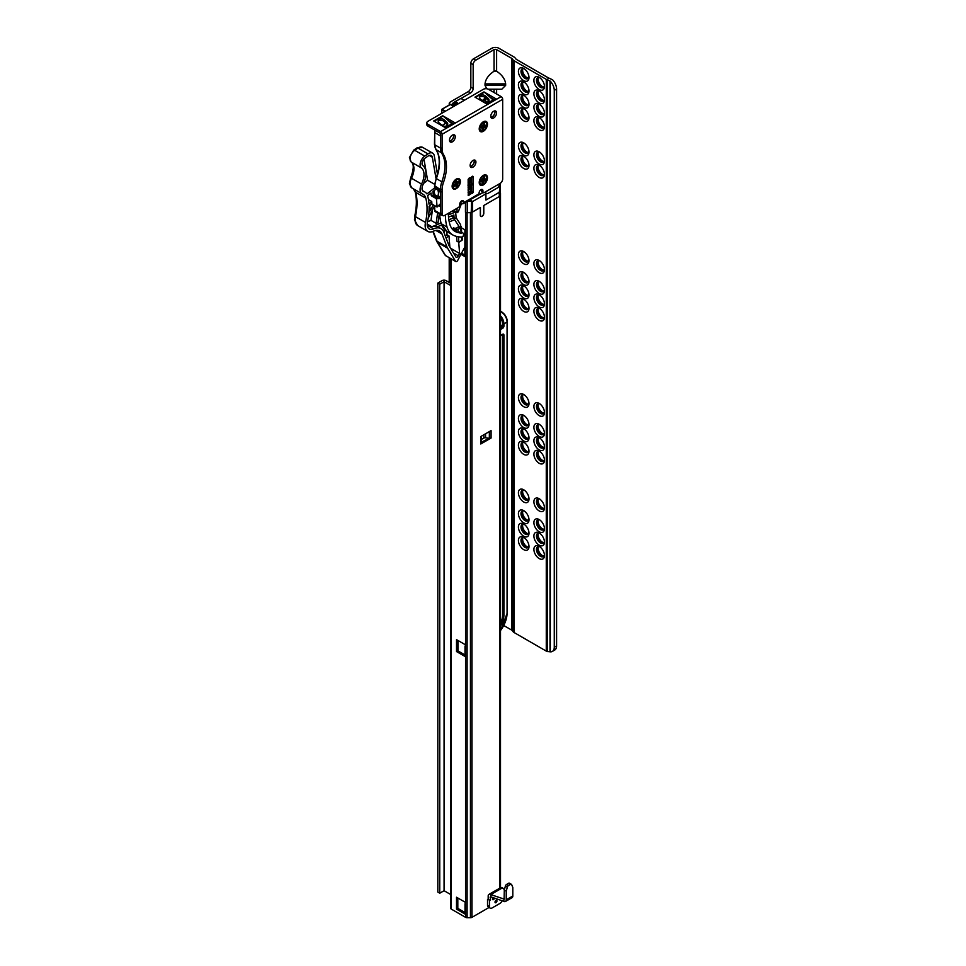 <?xml version="1.0" encoding="UTF-8"?>
<svg xmlns="http://www.w3.org/2000/svg" width="966" height="966" viewBox="0 0 966 966"><rect width="100%" height="100%" fill="white"/><g stroke="black" fill="none" stroke-linecap="round" stroke-linejoin="round"><path stroke-width="1.45" d="M522.727 537.676A5.651 3.26 -120 0 0 522.594 537.833A5.651 3.26 -120 0 0 522.026 539.873A5.651 3.26 -120 0 0 526.023 546.804A5.651 3.26 -120 0 0 528.076 547.336A5.651 3.26 -120 0 0 528.293 547.299M528.378 547.191A6.086 3.514 60 0 1 526.929 546.635A6.086 3.514 60 0 1 522.872 537.639M538.207 546.599A5.651 3.26 -120 0 0 538.074 546.768A5.651 3.26 -120 0 0 537.507 548.809A5.651 3.26 -120 0 0 541.503 555.74A5.651 3.26 -120 0 0 543.556 556.259A5.651 3.26 -120 0 0 543.761 556.235M543.858 556.114A6.086 3.514 60 0 1 542.397 555.571A6.086 3.514 60 0 1 538.352 546.575M522.727 524.272A5.651 3.26 -120 0 0 522.594 524.429A5.651 3.26 -120 0 0 522.026 526.482A5.651 3.26 -120 0 0 526.023 533.401A5.651 3.26 -120 0 0 528.076 533.932A5.651 3.26 -120 0 0 528.293 533.896M528.378 533.787A6.086 3.514 60 0 1 526.929 533.232A6.086 3.514 60 0 1 522.872 524.248M538.207 533.208A5.651 3.26 -120 0 0 538.074 533.365A5.651 3.26 -120 0 0 537.507 535.405A5.651 3.26 -120 0 0 541.503 542.337A5.651 3.26 -120 0 0 543.556 542.868A5.651 3.26 -120 0 0 543.761 542.832M543.858 542.723A6.086 3.514 60 0 1 542.397 542.168A6.086 3.514 60 0 1 538.352 533.172M522.727 510.869A5.651 3.26 -120 0 0 522.594 511.026A5.651 3.26 -120 0 0 522.026 513.079A5.651 3.26 -120 0 0 526.023 519.998A5.651 3.26 -120 0 0 528.076 520.529A5.651 3.26 -120 0 0 528.293 520.493M528.378 520.384A6.086 3.514 60 0 1 526.929 519.841A6.086 3.514 60 0 1 522.872 510.845M538.207 519.805A5.651 3.26 -120 0 0 538.074 519.962A5.651 3.26 -120 0 0 537.507 522.014A5.651 3.26 -120 0 0 541.503 528.933A5.651 3.26 -120 0 0 543.556 529.465A5.651 3.26 -120 0 0 543.761 529.428M543.858 529.32A6.086 3.514 60 0 1 542.397 528.776A6.086 3.514 60 0 1 538.352 519.78M522.727 490.028A5.651 3.26 -120 0 0 522.594 490.185A5.651 3.26 -120 0 0 522.026 492.237A5.651 3.26 -120 0 0 526.023 499.156A5.651 3.26 -120 0 0 528.076 499.688A5.651 3.26 -120 0 0 528.293 499.651M528.378 499.543A6.086 3.514 60 0 1 526.929 498.987A6.086 3.514 60 0 1 522.872 490.004M538.207 498.963A5.651 3.26 -120 0 0 538.074 499.12A5.651 3.26 -120 0 0 537.507 501.161A5.651 3.26 -120 0 0 541.503 508.092A5.651 3.26 -120 0 0 543.556 508.623A5.651 3.26 -120 0 0 543.761 508.587M543.858 508.478A6.086 3.514 60 0 1 542.397 507.923A6.086 3.514 60 0 1 538.352 498.927M522.727 442.38A5.651 3.26 -120 0 0 522.594 442.537A5.651 3.26 -120 0 0 522.026 444.589A5.651 3.26 -120 0 0 526.023 451.508A5.651 3.26 -120 0 0 528.076 452.04A5.651 3.26 -120 0 0 528.293 452.003M528.378 451.895A6.086 3.514 60 0 1 526.929 451.339A6.086 3.514 60 0 1 522.872 442.356M538.207 451.315A5.651 3.26 -120 0 0 538.074 451.472A5.651 3.26 -120 0 0 537.507 453.513A5.651 3.26 -120 0 0 541.503 460.444A5.651 3.26 -120 0 0 543.556 460.975A5.651 3.26 -120 0 0 543.761 460.939M543.858 460.83A6.086 3.514 60 0 1 542.397 460.275A6.086 3.514 60 0 1 538.352 451.279M522.727 428.976A5.651 3.26 -120 0 0 522.594 429.133A5.651 3.26 -120 0 0 522.026 431.186A5.651 3.26 -120 0 0 526.023 438.105A5.651 3.26 -120 0 0 528.076 438.636A5.651 3.26 -120 0 0 528.293 438.6M528.378 438.492A6.086 3.514 60 0 1 526.929 437.948A6.086 3.514 60 0 1 522.872 428.952M538.207 437.912A5.651 3.26 -120 0 0 538.074 438.069A5.651 3.26 -120 0 0 537.507 440.122A5.651 3.26 -120 0 0 541.503 447.041A5.651 3.26 -120 0 0 543.556 447.572A5.651 3.26 -120 0 0 543.761 447.536M543.858 447.427A6.086 3.514 60 0 1 542.397 446.884A6.086 3.514 60 0 1 538.352 437.888M522.727 415.573A5.651 3.26 -120 0 0 522.594 415.742A5.651 3.26 -120 0 0 522.026 417.783A5.651 3.26 -120 0 0 526.023 424.702A5.651 3.26 -120 0 0 528.076 425.233A5.651 3.26 -120 0 0 528.293 425.209M528.378 425.088A6.086 3.514 60 0 1 526.929 424.545A6.086 3.514 60 0 1 522.872 415.549M538.207 424.509A5.651 3.26 -120 0 0 538.074 424.666A5.651 3.26 -120 0 0 537.507 426.718A5.651 3.26 -120 0 0 541.503 433.637A5.651 3.26 -120 0 0 543.556 434.169A5.651 3.26 -120 0 0 543.761 434.132M543.858 434.024A6.086 3.514 60 0 1 542.397 433.48A6.086 3.514 60 0 1 538.352 424.485M522.727 394.732A5.651 3.26 -120 0 0 522.594 394.889A5.651 3.26 -120 0 0 522.026 396.941A5.651 3.26 -120 0 0 526.023 403.86A5.651 3.26 -120 0 0 528.076 404.392A5.651 3.26 -120 0 0 528.293 404.356M528.378 404.247A6.086 3.514 60 0 1 526.929 403.703A6.086 3.514 60 0 1 522.872 394.708M538.207 403.667A5.651 3.26 -120 0 0 538.074 403.824A5.651 3.26 -120 0 0 537.507 405.877A5.651 3.26 -120 0 0 541.503 412.796A5.651 3.26 -120 0 0 543.556 413.327A5.651 3.26 -120 0 0 543.761 413.291M543.858 413.182A6.086 3.514 60 0 1 542.397 412.627A6.086 3.514 60 0 1 538.352 403.643M522.727 299.436A5.651 3.26 -120 0 0 522.594 299.605A5.651 3.26 -120 0 0 522.026 301.646A5.651 3.26 -120 0 0 526.023 308.565A5.651 3.26 -120 0 0 528.076 309.096A5.651 3.26 -120 0 0 528.293 309.06M528.378 308.951A6.086 3.514 60 0 1 526.929 308.408A6.086 3.514 60 0 1 522.872 299.412M538.207 308.371A5.651 3.26 -120 0 0 538.074 308.528A5.651 3.26 -120 0 0 537.507 310.581A5.651 3.26 -120 0 0 541.503 317.5A5.651 3.26 -120 0 0 543.556 318.031A5.651 3.26 -120 0 0 543.761 317.995M543.858 317.886A6.086 3.514 60 0 1 542.397 317.343A6.086 3.514 60 0 1 538.352 308.347M522.727 286.033A5.651 3.26 -120 0 0 522.594 286.202A5.651 3.26 -120 0 0 522.026 288.242A5.651 3.26 -120 0 0 526.023 295.173A5.651 3.26 -120 0 0 528.076 295.693A5.651 3.26 -120 0 0 528.293 295.668M528.378 295.548A6.086 3.514 60 0 1 526.929 295.004A6.086 3.514 60 0 1 522.872 286.008M538.207 294.968A5.651 3.26 -120 0 0 538.074 295.137A5.651 3.26 -120 0 0 537.507 297.178A5.651 3.26 -120 0 0 541.503 304.097A5.651 3.26 -120 0 0 543.556 304.628A5.651 3.26 -120 0 0 543.761 304.592M543.858 304.483A6.086 3.514 60 0 1 542.397 303.94A6.086 3.514 60 0 1 538.352 294.944M522.727 272.641A5.651 3.26 -120 0 0 522.594 272.798A5.651 3.26 -120 0 0 522.026 274.839A5.651 3.26 -120 0 0 526.023 281.77A5.651 3.26 -120 0 0 528.076 282.301A5.651 3.26 -120 0 0 528.293 282.265M528.378 282.157A6.086 3.514 60 0 1 526.929 281.601A6.086 3.514 60 0 1 522.872 272.605M538.207 281.565A5.651 3.26 -120 0 0 538.074 281.734A5.651 3.26 -120 0 0 537.507 283.775A5.651 3.26 -120 0 0 541.503 290.706A5.651 3.26 -120 0 0 543.556 291.237A5.651 3.26 -120 0 0 543.761 291.201M543.858 291.08A6.086 3.514 60 0 1 542.397 290.537A6.086 3.514 60 0 1 538.352 281.541M522.727 251.788A5.651 3.26 -120 0 0 522.594 251.957A5.651 3.26 -120 0 0 522.026 253.998A5.651 3.26 -120 0 0 526.023 260.917A5.651 3.26 -120 0 0 528.076 261.448A5.651 3.26 -120 0 0 528.293 261.424M528.378 261.303A6.086 3.514 60 0 1 526.929 260.76A6.086 3.514 60 0 1 522.872 251.764M538.207 260.723A5.651 3.26 -120 0 0 538.074 260.88A5.651 3.26 -120 0 0 537.507 262.933A5.651 3.26 -120 0 0 541.503 269.852A5.651 3.26 -120 0 0 543.556 270.383A5.651 3.26 -120 0 0 543.761 270.347M543.858 270.239A6.086 3.514 60 0 1 542.397 269.695A6.086 3.514 60 0 1 538.352 260.699M522.727 156.492A5.651 3.26 -120 0 0 522.594 156.661A5.651 3.26 -120 0 0 522.026 158.702A5.651 3.26 -120 0 0 526.023 165.633A5.651 3.26 -120 0 0 528.076 166.164A5.651 3.26 -120 0 0 528.293 166.128M528.378 166.019A6.086 3.514 60 0 1 526.929 165.464A6.086 3.514 60 0 1 522.872 156.468M538.207 165.428A5.651 3.26 -120 0 0 538.074 165.597A5.651 3.26 -120 0 0 537.507 167.637A5.651 3.26 -120 0 0 541.503 174.568A5.651 3.26 -120 0 0 543.556 175.088A5.651 3.26 -120 0 0 543.761 175.063M543.858 174.943A6.086 3.514 60 0 1 542.397 174.399A6.086 3.514 60 0 1 538.352 165.403M522.727 143.101A5.651 3.26 -120 0 0 522.594 143.258A5.651 3.26 -120 0 0 522.026 145.311A5.651 3.26 -120 0 0 526.023 152.23A5.651 3.26 -120 0 0 528.076 152.761A5.651 3.26 -120 0 0 528.293 152.725M528.378 152.616A6.086 3.514 60 0 1 526.929 152.06A6.086 3.514 60 0 1 522.872 143.077M538.207 152.036A5.651 3.26 -120 0 0 538.074 152.193A5.651 3.26 -120 0 0 537.507 154.234A5.651 3.26 -120 0 0 541.503 161.165A5.651 3.26 -120 0 0 543.556 161.696A5.651 3.26 -120 0 0 543.761 161.66M543.858 161.551A6.086 3.514 60 0 1 542.397 160.996A6.086 3.514 60 0 1 538.352 152M522.727 108.856A5.651 3.26 -120 0 0 522.594 109.013A5.651 3.26 -120 0 0 522.026 111.054A5.651 3.26 -120 0 0 526.023 117.985A5.651 3.26 -120 0 0 528.076 118.516A5.651 3.26 -120 0 0 528.293 118.48M528.378 118.371A6.086 3.514 60 0 1 526.929 117.816A6.086 3.514 60 0 1 522.872 108.82M538.207 117.78A5.651 3.26 -120 0 0 538.074 117.949A5.651 3.26 -120 0 0 537.507 119.989A5.651 3.26 -120 0 0 541.503 126.92A5.651 3.26 -120 0 0 543.556 127.452A5.651 3.26 -120 0 0 543.761 127.415M543.858 127.295A6.086 3.514 60 0 1 542.397 126.751A6.086 3.514 60 0 1 538.352 117.755M522.727 95.453A5.651 3.26 -120 0 0 522.594 95.61A5.651 3.26 -120 0 0 522.026 97.663A5.651 3.26 -120 0 0 526.023 104.582A5.651 3.26 -120 0 0 528.076 105.113A5.651 3.26 -120 0 0 528.293 105.077M528.378 104.968A6.086 3.514 60 0 1 526.929 104.413A6.086 3.514 60 0 1 522.872 95.429M538.207 104.388A5.651 3.26 -120 0 0 538.074 104.545A5.651 3.26 -120 0 0 537.507 106.598A5.651 3.26 -120 0 0 541.503 113.517A5.651 3.26 -120 0 0 543.556 114.048A5.651 3.26 -120 0 0 543.761 114.012M543.858 113.903A6.086 3.514 60 0 1 542.397 113.348A6.086 3.514 60 0 1 538.352 104.364M522.727 82.05A5.651 3.26 -120 0 0 522.594 82.207A5.651 3.26 -120 0 0 522.026 84.259A5.651 3.26 -120 0 0 526.023 91.178A5.651 3.26 -120 0 0 528.076 91.71A5.651 3.26 -120 0 0 528.293 91.673M528.378 91.565A6.086 3.514 60 0 1 526.929 91.021A6.086 3.514 60 0 1 522.872 82.025M538.207 90.985A5.651 3.26 -120 0 0 538.074 91.142A5.651 3.26 -120 0 0 537.507 93.195A5.651 3.26 -120 0 0 541.503 100.114A5.651 3.26 -120 0 0 543.556 100.645A5.651 3.26 -120 0 0 543.761 100.609M543.858 100.5A6.086 3.514 60 0 1 542.397 99.957A6.086 3.514 60 0 1 538.352 90.961M528.378 78.161A6.086 3.514 60 0 1 526.929 77.618A6.086 3.514 60 0 1 522.872 68.622M522.727 68.646A5.651 3.26 -120 0 0 522.594 68.815A5.651 3.26 -120 0 0 522.026 70.856A5.651 3.26 -120 0 0 526.023 77.775A5.651 3.26 -120 0 0 528.076 78.306A5.651 3.26 -120 0 0 528.293 78.282M543.858 87.097A6.086 3.514 60 0 1 542.397 86.554A6.086 3.514 60 0 1 538.352 77.558M538.207 77.582A5.651 3.26 -120 0 0 538.074 77.739A5.651 3.26 -120 0 0 537.507 79.792A5.651 3.26 -120 0 0 541.503 86.711A5.651 3.26 -120 0 0 543.556 87.242A5.651 3.26 -120 0 0 543.761 87.206M544.462 86.493A7.474 4.311 60 0 1 539.173 89.548A7.474 4.311 60 0 1 533.896 80.383A7.474 4.311 60 0 1 539.173 77.328A7.474 4.311 60 0 1 544.462 86.493M539.873 77.787A5.651 3.26 -120 0 0 537.639 77.799A5.651 3.26 -120 0 0 536.468 80.383A5.651 3.26 -120 0 0 538.931 86.071A5.651 3.26 -120 0 0 543.29 87.592A5.651 3.26 -120 0 0 544.413 85.672M544.462 99.896A7.474 4.311 60 0 1 539.173 102.939A7.474 4.311 60 0 1 533.896 93.787A7.474 4.311 60 0 1 539.173 90.732A7.474 4.311 60 0 1 544.462 99.896M539.873 91.19A5.651 3.26 -120 0 0 537.639 91.202A5.651 3.26 -120 0 0 536.468 93.787A5.651 3.26 -120 0 0 538.931 99.474A5.651 3.26 -120 0 0 543.29 100.995A5.651 3.26 -120 0 0 544.413 99.063M544.462 113.288A7.474 4.311 60 0 1 539.173 116.343A7.474 4.311 60 0 1 533.896 107.19A7.474 4.311 60 0 1 539.173 104.135A7.474 4.311 60 0 1 544.462 113.288M539.873 104.582A5.651 3.26 -120 0 0 537.639 104.606A5.651 3.26 -120 0 0 536.468 107.19A5.651 3.26 -120 0 0 538.931 112.877A5.651 3.26 -120 0 0 543.29 114.386A5.651 3.26 -120 0 0 544.413 112.467M544.462 126.691A7.474 4.311 60 0 1 539.173 129.746A7.474 4.311 60 0 1 533.896 120.593A7.474 4.311 60 0 1 539.173 117.538A7.474 4.311 60 0 1 544.462 126.691M539.873 117.985A5.651 3.26 -120 0 0 537.639 117.997A5.651 3.26 -120 0 0 536.468 120.593A5.651 3.26 -120 0 0 538.931 126.28A5.651 3.26 -120 0 0 543.29 127.79A5.651 3.26 -120 0 0 544.413 125.87M528.994 77.558A7.474 4.311 60 0 1 523.705 80.613A7.474 4.311 60 0 1 518.416 71.448A7.474 4.311 60 0 1 523.705 68.405A7.474 4.311 60 0 1 528.994 77.558M524.393 68.852A5.651 3.26 -120 0 0 522.171 68.864A5.651 3.26 -120 0 0 521 71.448A5.651 3.26 -120 0 0 523.463 77.147A5.651 3.26 -120 0 0 527.822 78.657A5.651 3.26 -120 0 0 528.945 76.737M528.994 90.961A7.474 4.311 60 0 1 523.705 94.016A7.474 4.311 60 0 1 518.416 84.851A7.474 4.311 60 0 1 523.705 81.796A7.474 4.311 60 0 1 528.994 90.961M524.393 82.255A5.651 3.26 -120 0 0 522.171 82.267A5.651 3.26 -120 0 0 521 84.851A5.651 3.26 -120 0 0 523.463 90.538A5.651 3.26 -120 0 0 527.822 92.06A5.651 3.26 -120 0 0 528.945 90.14M528.994 104.364A7.474 4.311 60 0 1 523.705 107.407A7.474 4.311 60 0 1 518.416 98.254A7.474 4.311 60 0 1 523.705 95.199A7.474 4.311 60 0 1 528.994 104.364M524.393 95.658A5.651 3.26 -120 0 0 522.171 95.67A5.651 3.26 -120 0 0 521 98.254A5.651 3.26 -120 0 0 523.463 103.942A5.651 3.26 -120 0 0 527.822 105.463A5.651 3.26 -120 0 0 528.945 103.531M528.994 117.755A7.474 4.311 60 0 1 523.705 120.81A7.474 4.311 60 0 1 518.416 111.658A7.474 4.311 60 0 1 523.705 108.603A7.474 4.311 60 0 1 528.994 117.755M524.393 109.049A5.651 3.26 -120 0 0 522.171 109.061A5.651 3.26 -120 0 0 521 111.658A5.651 3.26 -120 0 0 523.463 117.345A5.651 3.26 -120 0 0 527.822 118.854A5.651 3.26 -120 0 0 528.945 116.934M544.462 160.936A7.474 4.311 60 0 1 539.173 163.991A7.474 4.311 60 0 1 533.896 154.838A7.474 4.311 60 0 1 539.173 151.783A7.474 4.311 60 0 1 544.462 160.936M539.873 152.23A5.651 3.26 -120 0 0 537.639 152.242A5.651 3.26 -120 0 0 536.468 154.838A5.651 3.26 -120 0 0 538.931 160.525A5.651 3.26 -120 0 0 543.29 162.034A5.651 3.26 -120 0 0 544.413 160.114M544.462 174.339A7.474 4.311 60 0 1 539.173 177.394A7.474 4.311 60 0 1 533.896 168.241A7.474 4.311 60 0 1 539.173 165.186A7.474 4.311 60 0 1 544.462 174.339M539.873 165.633A5.651 3.26 -120 0 0 537.639 165.645A5.651 3.26 -120 0 0 536.468 168.241A5.651 3.26 -120 0 0 538.931 173.928A5.651 3.26 -120 0 0 543.29 175.438A5.651 3.26 -120 0 0 544.413 173.518M528.994 165.403A7.474 4.311 60 0 1 523.705 168.458A7.474 4.311 60 0 1 518.416 159.305A7.474 4.311 60 0 1 523.705 156.251A7.474 4.311 60 0 1 528.994 165.403M524.393 156.697A5.651 3.26 -120 0 0 522.171 156.709A5.651 3.26 -120 0 0 521 159.305A5.651 3.26 -120 0 0 523.463 164.993A5.651 3.26 -120 0 0 527.822 166.502A5.651 3.26 -120 0 0 528.945 164.582M528.994 152A7.474 4.311 60 0 1 523.705 155.055A7.474 4.311 60 0 1 518.416 145.902A7.474 4.311 60 0 1 523.705 142.847A7.474 4.311 60 0 1 528.994 152M524.393 143.294A5.651 3.26 -120 0 0 522.171 143.318A5.651 3.26 -120 0 0 521 145.902A5.651 3.26 -120 0 0 523.463 151.59A5.651 3.26 -120 0 0 527.822 153.099A5.651 3.26 -120 0 0 528.945 151.179M544.462 269.635A7.474 4.311 60 0 1 539.173 272.69A7.474 4.311 60 0 1 533.896 263.525A7.474 4.311 60 0 1 539.173 260.47A7.474 4.311 60 0 1 544.462 269.635M539.873 260.929A5.651 3.26 -120 0 0 537.639 260.941A5.651 3.26 -120 0 0 536.468 263.525A5.651 3.26 -120 0 0 538.931 269.212A5.651 3.26 -120 0 0 543.29 270.734A5.651 3.26 -120 0 0 544.413 268.814M544.462 290.476A7.474 4.311 60 0 1 539.173 293.531A7.474 4.311 60 0 1 533.896 284.378A7.474 4.311 60 0 1 539.173 281.323A7.474 4.311 60 0 1 544.462 290.476M539.873 281.77A5.651 3.26 -120 0 0 537.639 281.782A5.651 3.26 -120 0 0 536.468 284.378A5.651 3.26 -120 0 0 538.931 290.066A5.651 3.26 -120 0 0 543.29 291.575A5.651 3.26 -120 0 0 544.413 289.655M544.462 303.879A7.474 4.311 60 0 1 539.173 306.934A7.474 4.311 60 0 1 533.896 297.769A7.474 4.311 60 0 1 539.173 294.727A7.474 4.311 60 0 1 544.462 303.879M539.873 295.173A5.651 3.26 -120 0 0 537.639 295.185A5.651 3.26 -120 0 0 536.468 297.769A5.651 3.26 -120 0 0 538.931 303.469A5.651 3.26 -120 0 0 543.29 304.978A5.651 3.26 -120 0 0 544.413 303.058M544.462 317.283A7.474 4.311 60 0 1 539.173 320.326A7.474 4.311 60 0 1 533.896 311.173A7.474 4.311 60 0 1 539.173 308.118A7.474 4.311 60 0 1 544.462 317.283M539.873 308.577A5.651 3.26 -120 0 0 537.639 308.589A5.651 3.26 -120 0 0 536.468 311.173A5.651 3.26 -120 0 0 538.931 316.86A5.651 3.26 -120 0 0 543.29 318.382A5.651 3.26 -120 0 0 544.413 316.462M528.994 308.347A7.474 4.311 60 0 1 523.705 311.402A7.474 4.311 60 0 1 518.416 302.237A7.474 4.311 60 0 1 523.705 299.194A7.474 4.311 60 0 1 528.994 308.347M524.393 299.641A5.651 3.26 -120 0 0 522.171 299.653A5.651 3.26 -120 0 0 521 302.237A5.651 3.26 -120 0 0 523.463 307.925A5.651 3.26 -120 0 0 527.822 309.446A5.651 3.26 -120 0 0 528.945 307.526M528.994 294.944A7.474 4.311 60 0 1 523.705 297.999A7.474 4.311 60 0 1 518.416 288.846A7.474 4.311 60 0 1 523.705 285.791A7.474 4.311 60 0 1 528.994 294.944M524.393 286.238A5.651 3.26 -120 0 0 522.171 286.25A5.651 3.26 -120 0 0 521 288.846A5.651 3.26 -120 0 0 523.463 294.533A5.651 3.26 -120 0 0 527.822 296.043A5.651 3.26 -120 0 0 528.945 294.123M528.994 281.541A7.474 4.311 60 0 1 523.705 284.596A7.474 4.311 60 0 1 518.416 275.443A7.474 4.311 60 0 1 523.705 272.388A7.474 4.311 60 0 1 528.994 281.541M524.393 272.835A5.651 3.26 -120 0 0 522.171 272.847A5.651 3.26 -120 0 0 521 275.443A5.651 3.26 -120 0 0 523.463 281.13A5.651 3.26 -120 0 0 527.822 282.64A5.651 3.26 -120 0 0 528.945 280.72M528.994 260.699A7.474 4.311 60 0 1 523.705 263.754A7.474 4.311 60 0 1 518.416 254.589A7.474 4.311 60 0 1 523.705 251.546A7.474 4.311 60 0 1 528.994 260.699M524.393 251.993A5.651 3.26 -120 0 0 522.171 252.005A5.651 3.26 -120 0 0 521 254.589A5.651 3.26 -120 0 0 523.463 260.289A5.651 3.26 -120 0 0 527.822 261.798A5.651 3.26 -120 0 0 528.945 259.878M544.462 412.567A7.474 4.311 60 0 1 539.173 415.621A7.474 4.311 60 0 1 533.896 406.469A7.474 4.311 60 0 1 539.173 403.414A7.474 4.311 60 0 1 544.462 412.567M539.873 403.86A5.651 3.26 -120 0 0 537.639 403.885A5.651 3.26 -120 0 0 536.468 406.469A5.651 3.26 -120 0 0 538.931 412.156A5.651 3.26 -120 0 0 543.29 413.665A5.651 3.26 -120 0 0 544.413 411.745M544.462 433.42A7.474 4.311 60 0 1 539.173 436.475A7.474 4.311 60 0 1 533.896 427.31A7.474 4.311 60 0 1 539.173 424.255A7.474 4.311 60 0 1 544.462 433.42M539.873 424.714A5.651 3.26 -120 0 0 537.639 424.726A5.651 3.26 -120 0 0 536.468 427.31A5.651 3.26 -120 0 0 538.931 432.997A5.651 3.26 -120 0 0 543.29 434.519A5.651 3.26 -120 0 0 544.413 432.599M544.462 446.823A7.474 4.311 60 0 1 539.173 449.866A7.474 4.311 60 0 1 533.896 440.713A7.474 4.311 60 0 1 539.173 437.658A7.474 4.311 60 0 1 544.462 446.823M539.873 438.117A5.651 3.26 -120 0 0 537.639 438.129A5.651 3.26 -120 0 0 536.468 440.713A5.651 3.26 -120 0 0 538.931 446.401A5.651 3.26 -120 0 0 543.29 447.922A5.651 3.26 -120 0 0 544.413 445.99M544.462 460.214A7.474 4.311 60 0 1 539.173 463.269A7.474 4.311 60 0 1 533.896 454.117A7.474 4.311 60 0 1 539.173 451.062A7.474 4.311 60 0 1 544.462 460.214M539.873 451.508A5.651 3.26 -120 0 0 537.639 451.52A5.651 3.26 -120 0 0 536.468 454.117A5.651 3.26 -120 0 0 538.931 459.804A5.651 3.26 -120 0 0 543.29 461.313A5.651 3.26 -120 0 0 544.413 459.393M528.994 451.291A7.474 4.311 60 0 1 523.705 454.334A7.474 4.311 60 0 1 518.416 445.181A7.474 4.311 60 0 1 523.705 442.126A7.474 4.311 60 0 1 528.994 451.291M524.393 442.573A5.651 3.26 -120 0 0 522.171 442.597A5.651 3.26 -120 0 0 521 445.181A5.651 3.26 -120 0 0 523.463 450.868A5.651 3.26 -120 0 0 527.822 452.39A5.651 3.26 -120 0 0 528.945 450.458M528.994 437.888A7.474 4.311 60 0 1 523.705 440.943A7.474 4.311 60 0 1 518.416 431.778A7.474 4.311 60 0 1 523.705 428.723A7.474 4.311 60 0 1 528.994 437.888M524.393 429.182A5.651 3.26 -120 0 0 522.171 429.194A5.651 3.26 -120 0 0 521 431.778A5.651 3.26 -120 0 0 523.463 437.465A5.651 3.26 -120 0 0 527.822 438.987A5.651 3.26 -120 0 0 528.945 437.067M528.994 424.485A7.474 4.311 60 0 1 523.705 427.54A7.474 4.311 60 0 1 518.416 418.375A7.474 4.311 60 0 1 523.705 415.332A7.474 4.311 60 0 1 528.994 424.485M524.393 415.778A5.651 3.26 -120 0 0 522.171 415.791A5.651 3.26 -120 0 0 521 418.375A5.651 3.26 -120 0 0 523.463 424.074A5.651 3.26 -120 0 0 527.822 425.583A5.651 3.26 -120 0 0 528.945 423.663M528.994 403.643A7.474 4.311 60 0 1 523.705 406.686A7.474 4.311 60 0 1 518.416 397.533A7.474 4.311 60 0 1 523.705 394.478A7.474 4.311 60 0 1 528.994 403.643M524.393 394.937A5.651 3.26 -120 0 0 522.171 394.949A5.651 3.26 -120 0 0 521 397.533A5.651 3.26 -120 0 0 523.463 403.22A5.651 3.26 -120 0 0 527.822 404.742A5.651 3.26 -120 0 0 528.945 402.81M544.462 507.862A7.474 4.311 60 0 1 539.173 510.917A7.474 4.311 60 0 1 533.896 501.765A7.474 4.311 60 0 1 539.173 498.71A7.474 4.311 60 0 1 544.462 507.862M539.873 499.156A5.651 3.26 -120 0 0 537.639 499.168A5.651 3.26 -120 0 0 536.468 501.765A5.651 3.26 -120 0 0 538.931 507.452A5.651 3.26 -120 0 0 543.29 508.961A5.651 3.26 -120 0 0 544.413 507.041M528.994 498.927A7.474 4.311 60 0 1 523.705 501.982A7.474 4.311 60 0 1 518.416 492.829A7.474 4.311 60 0 1 523.705 489.774A7.474 4.311 60 0 1 528.994 498.927M524.393 490.221A5.651 3.26 -120 0 0 522.171 490.245A5.651 3.26 -120 0 0 521 492.829A5.651 3.26 -120 0 0 523.463 498.516A5.651 3.26 -120 0 0 527.822 500.026A5.651 3.26 -120 0 0 528.945 498.106M528.994 519.78A7.474 4.311 60 0 1 523.705 522.835A7.474 4.311 60 0 1 518.416 513.67A7.474 4.311 60 0 1 523.705 510.616A7.474 4.311 60 0 1 528.994 519.78M524.393 511.074A5.651 3.26 -120 0 0 522.171 511.086A5.651 3.26 -120 0 0 521 513.67A5.651 3.26 -120 0 0 523.463 519.358A5.651 3.26 -120 0 0 527.822 520.879A5.651 3.26 -120 0 0 528.945 518.959M544.462 528.716A7.474 4.311 60 0 1 539.173 531.759A7.474 4.311 60 0 1 533.896 522.606A7.474 4.311 60 0 1 539.173 519.551A7.474 4.311 60 0 1 544.462 528.716M539.873 520.01A5.651 3.26 -120 0 0 537.639 520.022A5.651 3.26 -120 0 0 536.468 522.606A5.651 3.26 -120 0 0 538.931 528.293A5.651 3.26 -120 0 0 543.29 529.815A5.651 3.26 -120 0 0 544.413 527.883M544.462 542.107A7.474 4.311 60 0 1 539.173 545.162A7.474 4.311 60 0 1 533.896 536.009A7.474 4.311 60 0 1 539.173 532.954A7.474 4.311 60 0 1 544.462 542.107M539.873 533.401A5.651 3.26 -120 0 0 537.639 533.413A5.651 3.26 -120 0 0 536.468 536.009A5.651 3.26 -120 0 0 538.931 541.697A5.651 3.26 -120 0 0 543.29 543.206A5.651 3.26 -120 0 0 544.413 541.286M528.994 533.184A7.474 4.311 60 0 1 523.705 536.227A7.474 4.311 60 0 1 518.416 527.074A7.474 4.311 60 0 1 523.705 524.019A7.474 4.311 60 0 1 528.994 533.184M524.393 524.466A5.651 3.26 -120 0 0 522.171 524.49A5.651 3.26 -120 0 0 521 527.074A5.651 3.26 -120 0 0 523.463 532.761A5.651 3.26 -120 0 0 527.822 534.283A5.651 3.26 -120 0 0 528.945 532.351M544.462 555.51A7.474 4.311 60 0 1 539.173 558.565A7.474 4.311 60 0 1 533.896 549.413A7.474 4.311 60 0 1 539.173 546.358A7.474 4.311 60 0 1 544.462 555.51M539.873 546.804A5.651 3.26 -120 0 0 537.639 546.816A5.651 3.26 -120 0 0 536.468 549.413A5.651 3.26 -120 0 0 538.931 555.1A5.651 3.26 -120 0 0 543.29 556.609A5.651 3.26 -120 0 0 544.413 554.689M528.994 546.575A7.474 4.311 60 0 1 523.705 549.63A7.474 4.311 60 0 1 518.416 540.477A7.474 4.311 60 0 1 523.705 537.422A7.474 4.311 60 0 1 528.994 546.575M524.393 537.869A5.651 3.26 -120 0 0 522.171 537.881A5.651 3.26 -120 0 0 521 540.477A5.651 3.26 -120 0 0 523.463 546.164A5.651 3.26 -120 0 0 527.822 547.674A5.651 3.26 -120 0 0 528.945 545.754M485.017 83.885L485.017 85.37L505.653 85.37L505.653 83.885L485.017 83.885C485.584 79.103 488.591 74.889 494.049 71.23L496.621 71.23C502.079 74.889 505.085 79.103 505.653 83.885M475.731 60.206L494.049 49.64A1.823 1.051 180 0 1 496.621 49.64L511.787 58.395A1.099 0.628 180 0 1 512.004 58.576L513.151 60.013A4.371 2.524 0 0 0 514.033 60.737L546.273 79.345A4.371 2.524 0 0 0 546.985 79.683L548.905 78.125A1.099 0.628 180 0 1 548.591 78.004L516.351 59.397A1.099 0.628 180 0 1 516.134 59.216L514.987 57.779A4.371 2.524 0 0 0 514.105 57.054L498.951 48.3A5.108 2.946 0 0 0 491.73 48.3L473.412 58.866L475.731 60.206A3.647 2.101 120 0 0 473.159 64.674L470.84 63.333A3.647 2.101 -60 0 1 473.412 58.866M449.202 103.857L449.202 105.04L449.202 103.857A5.108 2.946 -0 0 1 450.699 101.768L468.256 91.625A3.647 2.101 120 0 0 470.84 87.157L473.159 88.498L473.159 64.674M473.159 88.498A3.647 2.101 -60 0 1 470.575 92.965L468.256 91.625M456.399 103.688L456.399 102.203L457.679 102.951L452.523 105.922L452.486 103.857A1.823 1.051 180 0 1 453.018 103.108L454.455 102.275M461.144 98.411L470.575 92.965M505.653 85.37L501.801 89.234L488.265 89.198M486.804 88.763L485.017 85.37M470.84 87.157L470.84 63.333M449.202 282.458L449.202 257.765L449.202 282.458M549.425 78.27L552.649 79.888A9.117 5.265 60 0 1 556.585 89.017L554.267 90.357A9.117 5.265 -120 0 0 550.318 81.229L546.985 79.683M503.866 625.582L511.787 630.146A1.099 0.628 180 0 1 512.004 630.327L513.151 631.764A4.371 2.524 0 0 0 514.033 632.488L546.273 651.108A4.371 2.524 0 0 0 546.985 651.434L550.318 651.821A9.117 5.265 -120 0 0 552.371 651.41A9.117 5.265 -120 0 0 554.267 647.232L556.585 645.892L556.585 89.017M556.585 645.892A9.117 5.265 60 0 1 554.701 650.07L552.371 651.41M554.267 647.232L554.267 90.357M496.524 71.182A1.823 1.051 0 0 0 494.145 71.182M451.883 105.548L451.883 104.811L451.231 105.185L452.523 105.922L452.486 103.857M500.497 623.336A14.224 8.211 120 0 0 502.622 614.956L502.489 334.659M450.675 894.516L444.07 890.7L439.747 893.2L437.815 892.077L437.815 283.098L442.126 280.611A2.741 1.582 0 0 1 446.002 280.611L450.675 283.304M450.675 285.538L444.07 281.722L439.747 284.221L437.815 283.098M444.07 890.7L444.07 281.722M439.747 893.2L439.747 284.221M500.376 193.2A2.186 1.268 180 0 1 500.388 193.345A2.186 1.268 180 0 1 500.376 193.478L499.929 195.784A2.186 1.268 180 0 1 499.301 196.545L483.664 205.565L483.664 213.389A2.282 1.316 120 0 1 482.674 215.684A2.282 1.316 120 0 1 480.911 216.287A2.282 1.316 120 0 1 480.44 215.249L480.44 207.436L472.543 211.989A2.186 1.268 180 0 1 471.239 212.351L467.242 212.617A2.186 1.268 180 0 1 465.455 212.254L465.552 212.315A2.186 1.268 -0 0 0 467.097 212.677L470.442 212.677A2.186 1.268 -0 0 0 471.988 212.315L480.307 207.509L480.307 215.321A2.463 1.425 120 0 0 480.827 216.444A2.463 1.425 120 0 0 482.722 215.792A2.463 1.425 120 0 0 483.797 213.317L483.797 205.492L499.857 196.231A2.186 1.268 -0 0 0 500.497 195.337L500.497 193.405A2.186 1.268 -0 0 0 500.388 193.019M499.301 196.545L499.301 192.319L485.922 200.047L485.922 193.84L472.543 201.568L470.128 199.986L470.225 201.254L472.543 201.568L472.543 211.989M499.301 192.319L500.34 183.274M485.161 192.053A1.823 1.051 60 0 1 485.922 193.84M471.239 212.351L471.577 200.59M496.947 900.988A1.364 0.785 120 0 0 495.015 902.099A1.364 0.785 120 0 0 496.947 900.988M496.258 900.312A1.364 0.785 -60 0 1 495.051 902.401M505.399 886.063L504.3 890.072L506.232 891.183L507.331 887.174L505.399 886.063A1.823 1.051 120 0 1 506.607 884.397L508.539 883.274A1.823 1.051 120 0 1 509.444 883.19A1.823 1.051 120 0 1 509.746 883.552M506.232 891.183L506.232 899.793L512.813 896.001L512.813 887.488L511.678 884.663A1.823 1.051 -60 0 0 511.376 884.301A1.823 1.051 -60 0 0 510.471 884.397L508.539 885.508A1.823 1.051 -60 0 0 507.331 887.174M504.3 898.682L503.648 901.29L490.752 896.822L490.752 894.588L504.107 899.092L504.3 890.072M512.813 896.001A3.647 2.101 60 0 1 512.052 897.668L505.472 901.459A3.647 2.101 -120 0 0 506.232 899.793M503.648 901.29A3.647 2.101 -120 0 0 505.472 901.459M490.112 897.185L490.752 896.822L490.112 900.167L487.528 899.418L490.112 900.167M502.115 900.747A3.647 2.101 -60 0 1 499.917 903.439L492.044 907.98A3.647 2.101 -60 0 1 490.221 908.161A3.647 2.101 -60 0 1 489.472 906.494L489.472 900.541M487.528 899.418L487.528 905.383A3.647 2.101 120 0 0 488.289 907.05L490.221 908.161M504.409 889.65L502.489 887.814A3.647 2.101 -120 0 0 500.666 887.633L488.929 894.407A3.647 2.101 60 0 0 488.18 896.074L488.18 899.056M488.929 894.407A3.647 2.101 60 0 1 490.752 894.588L502.489 887.814M493.143 897.643A1.364 0.785 120 0 0 493.747 899.406A1.364 0.785 120 0 0 494.363 898.066M493.711 897.837A1.364 0.785 -60 0 1 492.479 899.431M480.766 443.986L491.078 438.033L491.078 430.595L480.766 436.547L480.766 443.986A1.823 1.051 -0 0 0 481.297 443.249A1.823 1.051 -0 0 0 481.249 442.996M481.297 442.186L489.351 438.31A1.823 1.051 -0 0 0 491.078 438.033M450.675 258.61L450.675 908.173A2.367 1.364 -0 0 0 451.364 909.139L465.552 917.326A2.186 1.268 -0 0 0 467.097 917.7L470.442 917.7A2.186 1.268 -0 0 0 471.988 917.326L489.545 907.195M465.552 647.087L465.552 644.853L456.52 639.637L456.52 651.555L465.552 656.759L465.552 654.525A1.823 1.051 180 0 1 465.02 653.777L465.02 646.339A1.823 1.051 -0 0 0 465.552 647.087L465.552 654.525M465.552 904.671L465.552 902.437L456.52 897.233L456.52 909.139L465.552 914.355L465.552 912.121A1.823 1.051 180 0 1 465.02 911.373L465.02 903.922A1.823 1.051 -0 0 0 465.552 904.671L465.552 912.121M459.575 253.527L464.9 256.606L464.9 229.799L461.313 227.734M457.812 640.386L457.812 650.806L465.552 655.274M457.812 897.969L457.812 908.39L465.552 912.858M461.543 253.177L464.9 255.121M457.812 908.39L456.52 909.139M465.552 903.186A1.823 1.051 -0 0 0 465.02 903.922M465.552 645.59A1.823 1.051 -0 0 0 465.02 646.339M457.812 650.806L456.52 651.555M481.297 439.506L483.845 438.045L483.845 434.772M485.572 433.77L485.572 437.767L488.289 438.153M485.572 437.767A1.823 1.051 -0 0 0 483.845 438.045M452.136 186.245A5.832 3.369 -60 0 1 456.266 179.108A5.832 3.369 -60 0 1 460.396 181.487A5.832 3.369 -60 0 1 456.266 188.636A5.832 3.369 -60 0 1 452.136 186.245M456.061 179.652A3.647 2.101 120 0 0 455.397 179.712M479.221 182.526A5.832 3.369 -60 0 1 483.338 175.377A5.832 3.369 -60 0 1 487.468 177.768A5.832 3.369 -60 0 1 483.338 184.917A5.832 3.369 -60 0 1 479.221 182.526M482.481 175.993A3.647 2.101 -60 0 1 483.133 175.933M479.221 128.925A5.832 3.369 -60 0 1 483.338 121.776A5.832 3.369 -60 0 1 487.468 124.167A5.832 3.369 -60 0 1 483.338 131.304A5.832 3.369 -60 0 1 479.221 128.925M483.133 122.332A3.647 2.101 120 0 0 482.481 122.38M473.026 160.416A4.106 2.367 -60 0 1 475.079 160.211A4.106 2.367 -60 0 1 475.707 163.508A4.106 2.367 -60 0 1 473.026 167.118A4.106 2.367 -60 0 1 470.973 167.323A4.106 2.367 -60 0 1 470.345 164.039A4.106 2.367 -60 0 1 473.026 160.416M470.357 166.611A4.106 2.367 120 0 0 471.48 166.224A4.106 2.367 120 0 0 474.149 160.03M453.513 134.721A4.106 2.367 -60 0 1 450.844 140.915A4.106 2.367 -60 0 1 449.721 141.302M452.39 135.107A4.106 2.367 -60 0 1 454.443 134.902A4.106 2.367 -60 0 1 455.071 138.198A4.106 2.367 -60 0 1 452.39 141.809A4.106 2.367 -60 0 1 450.337 142.014A4.106 2.367 -60 0 1 449.709 138.73A4.106 2.367 -60 0 1 452.39 135.107M493.662 111.283A4.106 2.367 -60 0 1 495.715 111.078A4.106 2.367 -60 0 1 496.343 114.362A4.106 2.367 -60 0 1 493.662 117.985A4.106 2.367 -60 0 1 491.609 118.19A4.106 2.367 -60 0 1 490.982 114.894A4.106 2.367 -60 0 1 493.662 111.283M490.982 117.478A4.106 2.367 120 0 0 492.117 117.091A4.106 2.367 120 0 0 494.785 110.897M441.993 153.775A18.233 10.529 -60 0 1 440.532 147.726L442.078 148.619A18.233 10.529 120 0 0 443.539 154.669L441.993 153.775A36.466 21.059 -60 0 1 444.915 165.85A36.466 21.059 -60 0 1 441.993 181.306L443.539 182.2A18.233 10.529 120 0 0 442.078 189.928L440.532 189.034A18.233 10.529 -60 0 1 441.993 181.306M443.539 154.669A36.466 21.059 -60 0 1 446.461 166.744A36.466 21.059 -60 0 1 443.539 182.2M488.639 101.442A3.647 2.584 15 0 0 487.661 99.8L485.161 97.59A3.647 2.584 15 0 0 480.102 96.866A3.647 2.584 15 0 0 479.426 97.433M480.5 95.38A3.647 2.584 -165 0 1 485.572 96.093L488.059 98.303A3.647 2.584 -165 0 1 489.001 100.742A3.647 2.584 -165 0 1 486.502 102.444A3.647 2.584 -165 0 1 482.903 101.285L480.416 99.075A3.647 2.584 -165 0 1 479.462 96.636A3.647 2.584 -165 0 1 480.5 95.38M443.877 119.579L446.775 122.139A3.623 2.56 -165 0 1 447.705 124.554A3.623 2.56 -165 0 1 445.229 126.244A3.623 2.56 -165 0 1 441.643 125.097L439.156 122.887A3.647 2.584 -165 0 1 438.214 120.46A3.647 2.584 -165 0 1 439.24 119.192A3.647 2.584 -165 0 1 443.877 119.579L443.479 121.076A3.647 2.584 15 0 0 438.842 120.69A3.647 2.584 15 0 0 438.178 121.245M460.19 202.51L462.062 203.597A2.198 1.268 -120 0 0 463.161 203.705A2.198 1.268 -120 0 0 463.62 202.703L479.088 193.768L479.088 193.019A2.741 1.582 -60 0 1 480.283 190.266A2.741 1.582 -60 0 1 482.384 189.541A2.741 1.582 -60 0 1 482.952 190.785L482.952 191.836A1.823 1.051 120 0 0 483.338 192.669A1.823 1.051 120 0 0 484.244 192.584L500.11 183.419A3.647 2.101 120 0 0 502.682 178.951L502.682 99.305L442.078 134.286A2.198 1.268 -120 0 0 440.532 131.605L455.36 123.044L442.718 115.751A2.198 1.268 60 0 1 443.128 116.041L434.157 121.221M442.078 148.619L442.078 134.286M442.078 213.945A3.647 2.101 120 0 0 442.839 215.611L441.293 214.718A3.647 2.101 -60 0 1 440.532 213.051L442.078 213.945L442.078 189.928M442.839 215.611A3.647 2.101 120 0 0 444.662 215.43L458.452 207.473A1.823 1.051 120 0 0 459.744 205.239L459.744 204.188A2.741 1.582 120 0 1 460.939 201.435A2.741 1.582 120 0 1 463.052 200.699A2.741 1.582 120 0 1 463.62 201.954L463.62 202.703M473.28 176.573L473.28 192.21L468.317 195.603L468.124 179.555L468.776 178.432L473.28 176.573L472.64 176.198M452.233 185.194A3.647 2.101 120 0 0 452.511 185.798M483.338 192.669L481.793 191.775A1.823 1.051 -60 0 1 481.406 190.942L482.952 191.836M481.382 189.505A2.741 1.582 -60 0 1 481.406 189.891L481.406 190.942M461.12 201.266L462.062 201.809L462.062 201.061A2.741 1.582 120 0 0 462.038 200.674M440.532 213.051L440.532 189.034M440.532 147.726L440.532 133.393L427.902 126.099A3.647 2.101 180 0 1 426.827 124.614L426.827 122.827A3.647 2.101 0 0 0 427.902 124.312L440.532 131.605M468.124 194.142L471.734 191.316L471.734 186.861M471.734 186.172L471.927 183.588L470.394 181.403A9.117 5.265 -120 0 0 470.285 180.956L470.285 180.473M471.734 182.526L471.734 176.718M479.088 193.768A2.198 1.268 60 0 1 478.629 194.77L463.161 203.705M493.107 99.945L486.466 103.785L493.107 99.945L484.389 92.217L475.417 97.397M453.38 124.191L451.846 123.769L445.205 127.609L451.846 123.769L443.128 116.041M447.343 125.266A3.623 2.56 15 0 0 446.377 123.636L443.479 121.076M475.055 97.192A2.198 1.268 -120 0 0 474.958 97.131L487.601 104.437L496.621 99.22L483.99 91.927A2.198 1.268 60 0 1 484.389 92.217M496.621 99.22L501.137 96.612L488.506 89.319A3.647 2.101 0 0 0 483.338 89.319L427.902 121.33A3.647 2.101 0 0 0 426.827 122.827M501.137 96.612A2.198 1.268 60 0 1 502.682 99.305M493.107 99.957L494.64 100.367M474.958 97.131L483.99 91.903M433.794 121.016A2.198 1.268 -120 0 0 433.698 120.955L446.328 128.249M433.674 120.979L442.718 115.751M489.955 97.155L495.075 100.114M448.695 120.979L453.815 123.938M490.897 117.236A3.828 2.21 120 0 0 494.821 112.177A3.828 2.21 120 0 0 494.532 110.933M449.625 141.06A3.828 2.21 120 0 0 453.561 136.001A3.828 2.21 120 0 0 453.271 134.757M470.261 166.369A3.828 2.21 120 0 0 474.185 161.31A3.828 2.21 120 0 0 473.895 160.066M454.443 230.222L455.481 229.775A50.51 29.161 -60 0 1 452.45 229.268L455.24 229.703M456.085 230.125L455.481 229.775M445.435 214.983L445.435 215.225A54.712 31.588 120 0 0 447.053 227.082A32.82 18.946 120 0 0 452.885 235.004A32.82 18.946 120 0 0 454.563 235.789A54.712 31.588 120 0 0 461.833 237.032A3.188 1.847 120 0 0 462.46 236.911L463.088 236.259A3.188 1.847 -60 0 0 462.883 232.963A3.188 1.847 -60 0 0 461.289 233.12L458.017 231.236M453.646 230.439L456.447 232.057A50.51 29.161 120 0 0 461.289 233.12M456.447 232.057A28.63 16.531 -60 0 1 454.974 231.369A28.63 16.531 -60 0 1 449.89 224.462A50.51 29.161 120 0 1 448.393 213.522L448.393 213.281M434.736 205.661L434.736 210.443L440.532 213.8L440.532 206.652L438.612 205.541M440.532 213.8A2.741 1.582 120 0 0 441.1 215.044A2.741 1.582 120 0 0 441.981 215.116M459.744 204.877L460.13 202.631M440.641 135.119A2.741 1.582 120 0 0 440.532 135.928L434.736 132.571L434.736 144.767L440.532 148.124L440.532 135.928M440.532 148.124L434.736 144.791A14.587 8.428 120 0 0 436.089 149.658L441.474 152.761M440.605 149.283A14.587 8.428 -60 0 1 440.532 148.136M434.736 186.559L440.532 190.652L440.532 189.795L434.736 185.714L434.736 187.295A2.741 1.582 120 0 0 435.292 188.551L439.144 190.773L438.178 195.844L435.871 197.173M440.532 190.652A2.741 1.582 120 0 0 441.1 191.896M435.292 188.551L440.532 191.57L435.292 188.551L434.459 186.921L436.234 178.312M439.928 197.909L440.11 196.967L438.178 195.844M442.319 125.58A9.117 5.265 180 0 1 444.01 124.24L445.857 123.177M440.387 133.308L440.532 134.745M440.11 196.967L439.156 197.511M485.017 97.469L485.017 99.884M485.017 100.633L487.661 102.154M486.84 102.396L483.857 99.812L482.831 100.404L483.459 101.696M482.831 100.404L484.751 99.293M452.136 122.972L452.136 123.853M498.975 184.071L498.999 184.156A2.741 2.029 98.9 0 1 497.731 187.754L488.059 193.333A2.741 2.029 98.9 0 1 486.973 193.562L486.369 193.466M485.439 191.884L485.463 191.98A2.741 2.029 98.9 0 0 486.973 193.562M454.455 104.811L454.539 101.961L460.649 98.556M464.26 100.343L460.903 98.411L454.72 101.973L456.399 102.203M451.883 104.811L450.844 104.207L442.078 109.279L445.435 111.211M455.747 104.062L455.747 102.577M457.039 208.294L457.039 212.266L458.234 211.94L460.987 204.852A1.823 1.051 120 0 0 461.168 204.007L461.168 203.077M470.309 188.925L471.734 188.974M471.734 190.048L468.124 192.125M468.124 192.512L471.734 190.423M413.834 189.07A14.587 8.428 -60 0 1 415.73 192.355L425.789 198.163A55.448 32.011 -60 0 1 425.499 222.446A12.763 7.366 120 0 0 425.173 226.442A12.763 7.366 120 0 0 427.781 231.405A12.763 7.366 120 0 0 432.865 231.417L433.806 231.031A14.587 8.428 -60 0 1 439.615 231.043A14.587 8.428 -60 0 1 442.017 234.014L447.017 247.006A15.504 8.948 120 0 0 447.584 248.19L455.59 261.351A1.823 1.051 120 0 0 455.819 261.581A1.823 1.051 120 0 0 457.691 260.434L464.9 246.861M437.429 174.134L434.265 155.755A8.211 4.733 120 0 0 432.647 153.135A8.211 4.733 120 0 0 428.047 153.86A8.211 4.733 120 0 0 427.998 153.896L424.786 156.106A7.293 4.214 120 0 0 420.138 164.196A7.293 4.214 120 0 0 421.357 167.891A15.504 8.948 -60 0 1 421.538 184.047A9.117 5.265 120 0 0 421.973 193.768A9.117 5.265 120 0 0 422.408 193.973A14.587 8.428 120 0 1 423.096 194.311A14.587 8.428 120 0 1 425.789 198.163M436.004 178.444L432.357 157.253A5.47 3.164 -60 0 0 431.283 155.514A5.47 3.164 -60 0 0 428.18 156.009L424.968 158.219A4.564 2.632 120 0 0 422.057 163.278A4.564 2.632 120 0 0 422.83 165.584A18.233 10.529 -60 0 1 423.036 184.603A6.388 3.683 120 0 0 423.35 191.401A6.388 3.683 120 0 0 424.315 191.691A20.974 12.111 -60 0 1 424.702 191.908A20.974 12.111 -60 0 1 426.96 193.949L434.676 187.887M427.503 221.806L430.993 220.381L432.454 209.912M438.818 217.169L439.651 216.819M440.882 223.074L431.874 226.769L427.201 224.064M448.852 219.801L454.08 217.652L453.875 214.971L449.939 216.589A4.564 2.632 -60 0 1 448.514 216.746M451.279 216.034L454.08 217.652M439.264 213.993L438.057 222.566L436.149 223.351L437.598 213.027M430.993 220.381L436.149 223.351M453.428 252.959L458.355 255.809L459.599 253.478L458.717 242.249M458.355 255.809A2.186 1.268 -60 0 1 456.109 257.185A2.186 1.268 -60 0 1 455.831 256.908L449.444 246.39A19.151 11.061 120 0 1 448.731 244.929L443.829 232.178A17.328 9.998 120 0 0 440.979 228.652A17.328 9.998 120 0 0 433.565 228.87A10.034 5.796 -60 0 1 429.266 228.99A10.034 5.796 -60 0 1 427.479 221.951A58.358 33.689 120 0 0 429.097 206.422L431.899 203.693L431.73 201.496L428.457 199.612M436.113 189.022L432.961 191.497L433.299 195.687L431.271 195.712L431.053 193.007L427.588 195.724A58.358 33.689 120 0 1 429.001 204.164L431.73 201.496M438.443 192.645L438.009 190.121M430.884 204.683L431.935 204.043L437.091 207.026L440.532 203.657M440.532 198.634L436.427 198.694L437.091 207.026M436.427 198.694L431.271 195.712M449.866 247.091L448.985 235.921L446.159 237.841A1.823 1.051 -60 0 1 446.038 237.914M444.505 233.929L444.143 229.244M461.132 233.035L460.71 227.662L460.07 228.097L454.189 219.004L454.249 219.837L449.238 221.902M445.302 235.994L447.053 234.81L446.799 231.478M447.053 234.81L448.985 235.921M450.579 248.262L459.599 253.478M455.952 228.459L457.884 229.57L460.07 228.097L458.138 226.974L455.952 228.459L456.23 231.925M440.532 198.259L436.523 197.547L433.299 195.687M429.785 205.746L430.196 210.866L433.287 204.828M460.71 227.662L460.601 224.619L456.121 217.7L455.771 213.329A2.186 1.268 120 0 0 455.324 212.472A2.186 1.268 120 0 0 454.455 212.472L450.216 214.21A1.823 1.051 -60 0 1 449.492 214.21A1.823 1.051 -60 0 1 449.105 213.377L449.105 212.87M434.459 205.999L428.192 218.244M434.821 196.557A8.573 4.951 -60 0 1 434.748 194.77L434.036 190.652M434.748 194.77L437.127 196.134M424.315 191.691L422.613 190.713M423.615 183.395L427.612 180.256L423.965 159.1M427.612 180.256L434.579 184.289M455.819 261.581L445.531 255.543A1.823 1.051 120 0 0 445.761 255.773L445.761 255.773A1.823 1.051 120 0 0 446.075 255.857M431.874 226.769A17.328 9.998 -60 0 1 437.526 226.708L441.571 225.042M456.121 217.7L454.189 219.004M456.58 236.416L456.954 241.222L458.886 242.345L461.712 240.425L461.446 237.032M457.884 229.57L458.125 232.589M458.452 236.791L458.886 242.345M484.497 175.607A5.011 2.898 120 0 0 480.331 179.712A5.011 2.898 120 0 0 480.839 184.494A5.011 2.898 120 0 0 482.191 184.687A5.011 2.898 120 0 0 486.345 180.582A5.011 2.898 120 0 0 485.85 175.8A5.011 2.898 120 0 0 484.497 175.607M483.93 181.197L482.867 183.697L481.974 183.854L482.143 181.523L480.513 181.234L484.715 176.44L484.546 178.77L486.176 179.06L485.874 180.268L483.93 181.197L481.974 179.616M481.08 181.016L480.996 180.038M482.143 181.523L481.442 179.966M484.546 178.77L482.94 178.758M484.437 177.176L483.592 177.551M484.715 176.44L483.761 177.007M485.367 180.244L482.493 179.278L485.874 180.268M485.608 179.278L482.831 178.951M482.867 183.697L482.167 181.946M482.964 182.985L481.479 179.942M455.409 180.388A5.011 2.898 120 0 0 452.849 184.748A5.011 2.898 120 0 0 453.754 188.213A5.011 2.898 120 0 0 457.111 187.356A5.011 2.898 120 0 0 459.683 182.997A5.011 2.898 120 0 0 458.778 179.519A5.011 2.898 120 0 0 455.409 180.388M457.413 184.011L457.401 186.257L456.483 187.054L455.578 185.593L453.622 186.704L453.392 185.774L455.119 183.733L455.119 181.475L456.049 180.69L456.954 182.151L458.91 181.028L459.128 181.958L457.413 184.011L455.203 183.057M453.622 186.704L453.67 185.593M454.153 186.136L454.068 185.255M455.578 185.593L454.793 184.204M456.954 182.151L459.128 181.958M456.085 181.318L455.252 181.741M458.56 182.345L455.288 182.417M456.447 186.414L454.889 184.071M457.401 186.257L455.083 183.794M457.172 185.786L455.119 183.745M484.377 122.03A5.011 2.898 120 0 0 480.307 126.196A5.011 2.898 120 0 0 480.839 130.881A5.011 2.898 120 0 0 482.312 131.05A5.011 2.898 120 0 0 486.381 126.896A5.011 2.898 120 0 0 485.85 122.199A5.011 2.898 120 0 0 484.377 122.03M483.978 127.536L482.976 130.048L482.07 130.253L482.167 127.947L480.488 127.766L484.618 122.827L484.521 125.133L486.2 125.326L485.922 126.534L483.978 127.536L482.034 126.027M481.068 127.512L480.996 126.558M482.167 127.947L481.479 126.413M484.521 125.133L482.928 125.133M484.364 123.576L483.531 123.95M484.618 122.827L483.676 123.419M485.403 126.534L482.565 125.652M485.922 126.534L482.626 125.604M485.62 125.568L482.831 125.314M482.976 130.048L482.191 128.2M483.048 129.347L481.527 126.377M494.049 71.23L494.049 49.64M453.018 105.644L453.018 103.108M494.049 92.519L494.049 89.234M496.621 94.016L496.621 89.234M550.318 651.821L550.318 81.229M550.004 651.808L550.004 80.975M547.529 651.591L547.529 79.864M546.273 651.108L546.273 79.345M514.033 632.488L514.033 60.737M513.151 631.764L513.151 60.013M512.004 630.327L512.004 58.576M511.787 630.146L511.787 58.395M496.621 71.23L496.621 49.64M500.497 335.516L502.622 334.296A1.823 1.051 120 0 1 503.914 335.033L503.914 614.956A15.13 8.742 -60 0 1 500.497 625.98M500.497 630.544A19.598 11.314 120 0 0 507.065 613.132L507.065 322.04L503.914 323.864L503.914 326.097A1.823 1.051 -60 0 1 502.622 328.331L500.497 329.563M507.065 321.304L507.065 322.04A8.211 4.733 -120 0 0 501.269 311.994L500.497 312.441M500.497 315.785A8.211 4.733 60 0 1 503.914 323.864L502.622 323.864A7.293 4.214 -120 0 0 500.497 317.826M507.065 612.396L507.065 613.132M500.497 324.878L502.622 326.097L502.622 323.864M500.497 328.078L501.982 327.22L500.497 326.363M502.622 328.331L501.982 327.22L502.622 326.097L503.914 326.097M500.497 630.834L507.331 612.758L507.331 321.666C507.017 317.536 505.146 314.288 501.728 311.946L501.269 311.994A5.47 3.164 60 0 1 500.497 311.463M502.622 614.956L503.914 614.956M502.622 335.033L503.914 335.033M501.982 334.659L502.622 334.296M457.981 650.903L457.981 640.482M500.388 193.345L500.388 183.238L500.376 193.478M499.929 195.784L499.929 190.495M469.536 200.022L483.072 192.512M465.455 212.254L465.455 202.377M467.242 212.617L467.242 201.447L470.225 201.254M510.471 884.397L508.539 883.274M506.607 884.397L508.539 885.508M487.528 905.383L489.472 906.494M500.497 195.337L500.497 193.405M499.857 889.336L499.857 196.231M471.988 917.326L471.988 212.315M470.442 917.7L470.442 212.677M467.097 917.7L467.097 212.677M465.552 917.326L465.552 212.315M451.364 909.139L451.364 259.009M489.351 431.585L489.351 438.31M485.572 96.093L485.161 97.59M427.902 124.312L427.902 126.099M462.062 201.061L463.62 201.954M481.406 189.891L482.952 190.785M455.36 123.044L487.601 104.437M446.775 122.139L446.377 123.636M488.059 98.303L487.661 99.8M472.64 193.321L471.094 192.427M468.124 195.18L468.776 195.555M471.734 191.316L473.28 192.21M434.736 144.031L435.908 149.488A0.918 0.712 145.2 0 0 436.089 149.658A36.466 21.059 -60 0 1 439.506 162.481A36.466 21.059 -60 0 1 436.318 178.65A18.233 10.529 120 0 0 434.736 186.45M454.974 228.024A3.188 1.847 120 0 0 453.923 229.534M439.687 214.235A54.712 31.588 120 0 0 441.257 223.738L447.053 227.082M437.526 196.219L435.606 197.016M434.459 144.405L434.459 144.417A0.918 0.918 0 0 0 434.459 144.417L434.736 132.571A2.741 1.582 120 0 1 435.437 130.446M441.812 181.825L436.028 178.372C440.327 166.007 440.279 156.383 435.908 149.488A0.918 0.712 145.2 0 1 435.799 149.199M434.736 131.835L435.098 130.253M438.153 195.289L438.842 190.604M435.292 211.699L434.736 210.443A2.741 1.582 120 0 0 435.292 211.699L441.1 215.044M441.257 223.738A32.82 18.946 120 0 0 447.077 231.647L440.991 223.436A0.918 0.652 -16.9 0 0 441.257 223.738M434.459 205.504L434.736 209.707M441.039 223.025A0.918 0.652 -16.9 0 0 440.991 223.436L439.433 214.09M444.915 111.513L441.824 109.726L441.824 113.288M464.368 100.283L461.168 98.556M450.663 104.195L441.897 109.255L441.716 113.348M453.597 210.274L457.039 212.266M410.055 184.421A9.117 5.265 120 0 0 411.914 187.959L409.415 183.54L410.731 177.696L411.48 178.239A9.117 5.265 120 0 0 410.055 184.421M413.037 188.503L415.102 191.594A2.186 1.546 165.4 0 0 415.73 192.355A55.448 32.011 -60 0 1 415.44 216.638A12.763 7.366 120 0 0 415.114 220.634A12.763 7.366 120 0 0 417.723 225.597L414.474 219.765L414.788 215.804A2.186 0.857 -167.6 0 0 415.44 216.638L425.499 222.446M417.988 148.052A8.211 4.733 120 0 0 417.94 148.088L414.728 150.298A2.186 1.135 -124.5 0 0 413.629 150.189L416.853 147.979L422.589 147.339A8.211 4.733 120 0 0 417.988 148.052M427.998 153.896L417.94 148.088A2.186 1.135 -124.5 0 0 416.853 147.979M424.786 156.106L414.728 150.298A7.293 4.214 120 0 0 410.079 158.388A7.293 4.214 120 0 0 411.299 162.083A2.186 1.787 127.4 0 1 411.154 161.986L409.439 157.494L413.629 150.189M421.357 167.891L411.299 162.083A15.504 8.948 -60 0 1 411.48 178.239L421.538 184.047M449.118 213.583L450.216 214.21M454.455 212.472L452.112 211.131M455.59 261.351L445.531 255.543L437.526 242.381A2.186 1.703 148.7 0 1 437.03 241.898L445.012 255.036M442.017 234.014L435.847 230.439M433.154 231.297L437.526 242.381L447.584 248.19M447.017 247.006L436.958 241.198A2.186 1.618 159 0 1 436.366 240.534L437.03 241.898M432.357 157.253L429.242 155.454M433.565 228.87L427.226 225.211M468.124 187.597L468.365 188.962L471.456 187.175L471.191 185.786L471.65 186.329M471.36 183.938L472.084 183.371L471.468 182.345L471.927 183.105M471.408 182.32L468.124 184.144L468.124 185.774M468.124 190.387L470.188 188.467M468.124 181.68L470.985 179.821L469.247 178.167M468.124 181.717L470.792 180.171L470.152 178.505L470.985 179.338M470.152 178.505L468.124 179.64L470.152 178.505M468.124 182.707L470.563 181.197L471.36 182.284L468.124 184.023M468.124 182.212L470.418 181.089A8.573 4.951 60 0 0 470.37 180.908M468.124 186.064L470.635 184.615A9.117 5.265 -120 0 0 470.635 184.578M468.124 187.549L471.191 185.786L470.756 184.506M468.124 187.38L471.336 185.641L471.456 187.175M468.124 189.264L469.899 188.068M470.671 184.603A1.461 0.845 -120 0 0 471.179 185.629M470.007 189.3L470.092 188.129M470.49 181.342A1.461 0.845 -120 0 0 471.13 182.296M471.372 185.714L470.792 184.409M444.119 124.421L443.37 124.626M484.22 175.522A4.939 2.85 120 0 0 483.085 175.969L481.732 176.742A3.031 1.751 120 0 0 481.623 176.814M479.595 180.328A3.031 1.751 120 0 0 479.595 180.449L479.595 182.019A4.939 2.85 120 0 0 480.042 183.733M485.789 175.764A5.011 2.898 120 0 0 485.717 175.727L483.085 175.969A4.939 2.85 120 0 0 479.595 182.019L480.706 184.409A5.011 2.898 120 0 0 480.766 184.446M485.85 175.8L485.717 175.727A5.011 2.898 120 0 0 484.364 175.534A5.011 2.898 120 0 0 480.199 179.64A5.011 2.898 120 0 0 480.706 184.409L480.839 184.494M457.715 179.217A4.939 2.85 120 0 0 456 179.688L454.648 180.461A3.031 1.751 120 0 0 454.539 180.533M452.511 184.047A3.031 1.751 120 0 0 452.511 184.168L452.511 185.738A4.939 2.85 120 0 0 452.957 187.452M458.705 179.483A5.011 2.898 120 0 0 458.645 179.447L456 179.688A4.939 2.85 120 0 0 455.167 180.292A4.939 2.85 120 0 0 452.511 185.738L453.622 188.141A5.011 2.898 120 0 0 453.694 188.177M458.778 179.519L458.645 179.447A5.011 2.898 120 0 0 455.288 180.304A5.011 2.898 120 0 0 452.716 184.663A5.011 2.898 120 0 0 453.622 188.141L453.754 188.213M484.099 121.945A4.939 2.85 120 0 0 483.085 122.356L481.732 123.141A3.031 1.751 120 0 0 481.623 123.213M479.595 126.715A3.031 1.751 120 0 0 479.595 126.848L479.595 128.406A4.939 2.85 120 0 0 480.042 130.132M484.799 121.885A4.939 2.85 120 0 0 484.171 121.933L483.085 122.356A4.939 2.85 120 0 0 479.595 128.406L480.706 130.808A5.011 2.898 120 0 0 480.766 130.845M485.789 122.163A5.011 2.898 120 0 0 485.717 122.127A5.011 2.898 120 0 0 484.244 121.957A5.011 2.898 120 0 0 480.174 126.123A5.011 2.898 120 0 0 480.706 130.808L480.839 130.881M501.728 311.946L500.497 311.016M500.497 335.83L502.429 334.622M511.376 884.301L509.444 883.19M500.497 887.73L500.497 193.466M481.297 436.234L481.297 443.249M484.751 97.264L484.751 100.259M483.133 99.619L484.751 98.677M453.501 227.771A3.188 3.188 0 0 0 452.643 229.292M452.885 235.004L447.077 231.647M461.048 231.912L462.883 232.963M453.332 210.431L457.22 212.677M427.781 231.405L417.723 225.597M422.589 190.676L424.702 191.908M411.914 187.959L421.973 193.768M410.731 177.696C413.919 168.941 414.064 163.701 411.154 161.986M461.205 226.31L461.676 232.275M462.05 237.02L462.279 240.003M432.647 153.135L422.589 147.339M455.324 212.472L452.547 210.878M415.102 191.594C416.877 198.501 416.769 206.567 414.788 215.804M432.865 231.417L436.366 240.534M440.979 228.652L437.574 226.684M467.991 185.75L471.734 183.938M469.295 177.816L470.056 178.517M484.135 121.933L485.85 122.199"/></g></svg>
